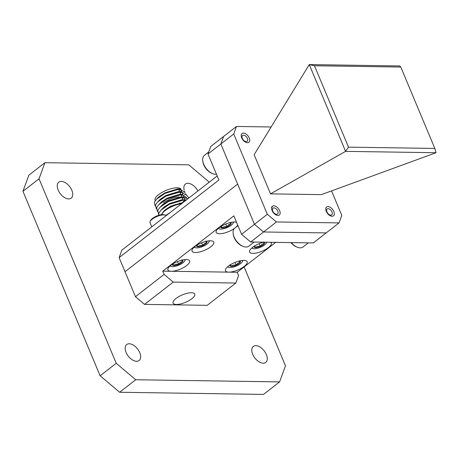 <?xml version="1.0" encoding="UTF-8"?>
<svg xmlns="http://www.w3.org/2000/svg" width="459" height="459" viewBox="0 0 459 459"><rect width="100%" height="100%" fill="white"/><g stroke="black" fill="none" stroke-linecap="round" stroke-linejoin="round"><path stroke-width="0.69" d="M272.124 210.572A5.577 3.242 52.1 0 0 279.313 215.03A5.577 3.242 52.1 0 0 279.651 210.687A5.577 3.242 52.1 0 0 272.462 206.229A5.577 3.242 52.1 0 0 272.124 210.572M326.286 211.387A5.577 3.242 52.1 0 0 333.475 215.845A5.577 3.242 52.1 0 0 333.819 211.501A5.577 3.242 52.1 0 0 326.63 207.043A5.577 3.242 52.1 0 0 326.286 211.387M241.704 137.861A5.577 3.242 52.1 0 0 248.893 142.319A5.577 3.242 52.1 0 0 249.237 137.975A5.577 3.242 52.1 0 0 242.048 133.517A5.577 3.242 52.1 0 0 241.704 137.861M270.517 193.864L345.57 151.367L436.033 152.721L321.375 194.627L270.517 193.864L254.148 154.735L309.263 64.581L345.57 151.321L348.513 147.15L434.834 148.441L436.033 152.721M331.553 190.91L341.794 215.391L339.046 222.902L276.421 221.961L267.322 214.278L233.729 133.965L236.471 126.46L271.114 126.977M309.263 64.581L399.772 65.953L400.782 67.048L434.834 148.441M348.513 147.15L314.461 65.757L400.782 67.048M309.291 64.593L314.461 65.757M276.421 221.961L263.552 231.973L326.177 232.914L339.046 222.902M233.729 133.965L220.854 143.977L223.602 136.472L236.471 126.46M207.984 153.989L210.727 146.484L223.602 136.472L220.854 143.977L207.984 153.989L218.88 180.037L119.116 257.631L125.02 271.739L237.653 184.134L220.854 143.977L254.447 224.29L267.322 214.278M250.677 241.985L241.577 234.302L254.447 224.29L263.552 231.973L250.677 241.985L313.302 242.926L326.177 232.914L263.552 231.973L254.447 224.29L237.653 184.134L125.02 271.739L135.462 296.703L144.562 304.386L207.193 305.327L235.851 283.031L238.594 275.526L237.234 272.267L162.761 271.154L164.121 274.407L135.462 296.703M217.182 175.986L121.864 250.121L119.116 257.631M191.856 298.717A11.745 4.039 157.3 0 0 194.759 294.064A11.745 4.039 157.3 0 0 187.249 293.267A11.745 4.039 157.3 0 0 175.986 298.482A11.745 4.039 157.3 0 0 173.089 303.129A11.745 4.039 157.3 0 0 180.599 303.927A11.745 4.039 157.3 0 0 191.856 298.717M235.874 227.228A11.745 4.039 157.3 0 0 237.693 225.013M236.551 222.288A11.745 4.039 157.3 0 0 219.104 227.75A11.745 4.039 157.3 0 0 216.2 232.403A11.745 4.039 157.3 0 0 223.372 233.275A11.745 4.039 157.3 0 0 234.463 228.37M210.836 246.758A11.745 4.039 157.3 0 0 213.739 242.105A11.745 4.039 157.3 0 0 206.229 241.308A11.745 4.039 157.3 0 0 194.966 246.523A11.745 4.039 157.3 0 0 192.069 251.171A11.745 4.039 157.3 0 0 199.579 251.968A11.745 4.039 157.3 0 0 210.836 246.758M186.698 265.531A11.745 4.039 157.3 0 0 189.601 260.878A11.745 4.039 157.3 0 0 182.091 260.081A11.745 4.039 157.3 0 0 170.834 265.296A11.745 4.039 157.3 0 0 167.931 269.944A11.745 4.039 157.3 0 0 171.224 271.28A11.745 4.039 157.3 0 0 186.698 265.531M263.73 242.18A11.745 4.039 157.3 0 0 252.513 247.384A11.745 4.039 157.3 0 0 249.616 252.037A11.745 4.039 157.3 0 0 257.126 252.834A11.745 4.039 157.3 0 0 268.383 247.619A11.745 4.039 157.3 0 0 271.286 242.972A11.745 4.039 157.3 0 0 270.712 242.289M244.245 266.392A11.745 4.039 157.3 0 0 247.149 261.745A11.745 4.039 157.3 0 0 239.638 260.947A11.745 4.039 157.3 0 0 228.381 266.157A11.745 4.039 157.3 0 0 225.478 270.81A11.745 4.039 157.3 0 0 228.771 272.141A11.745 4.039 157.3 0 0 244.245 266.392M275.687 242.363L237.234 272.267M241.577 234.302L233.861 215.85L162.761 271.154M144.562 304.386L173.227 282.096L235.851 283.031M164.121 274.407L173.227 282.096M242.346 138.348A3.729 2.169 -127.9 0 1 243.517 135.158A3.729 2.169 -127.9 0 1 247.384 138.423A3.729 2.169 -127.9 0 1 246.219 141.619A3.729 2.169 -127.9 0 1 242.346 138.348M208.719 151.981L204.416 155.331A11.464 6.667 52.1 0 0 202.769 160.977A11.464 6.667 52.1 0 0 203.71 164.265A11.464 6.667 52.1 0 0 212.615 173.628A11.464 6.667 52.1 0 0 216.459 174.259M202.769 160.977L202.901 161.889A10.316 6.001 52.1 0 0 203.744 164.844A10.316 6.001 52.1 0 0 211.76 173.278L212.615 173.628M331.541 214.984A3.729 2.169 -127.9 0 1 326.928 211.874A3.729 2.169 -127.9 0 1 327.353 208.845A3.729 2.169 -127.9 0 1 331.398 210.905A3.729 2.169 -127.9 0 1 331.541 214.984M291.258 242.593A11.464 6.667 52.1 0 0 297.191 247.154A11.464 6.667 52.1 0 0 303.072 246.953L308.339 242.851M290.908 242.587A10.316 6.001 52.1 0 0 296.342 246.804L297.191 247.154M273.191 208.03A3.729 2.169 -127.9 0 1 273.931 207.87A3.729 2.169 -127.9 0 1 277.546 210.612A3.729 2.169 -127.9 0 1 277.374 214.169A3.729 2.169 -127.9 0 1 273.334 212.11A3.729 2.169 -127.9 0 1 273.191 208.03M272.376 206.883L271.384 207.181M237.946 225.621L234.83 228.043A11.464 6.667 52.1 0 0 233.183 233.688A11.464 6.667 52.1 0 0 234.124 236.976A11.464 6.667 52.1 0 0 243.029 246.345A11.464 6.667 52.1 0 0 248.904 246.139L254.177 242.042M233.183 233.688L233.321 234.601A10.316 6.001 52.1 0 0 234.165 237.561A10.316 6.001 52.1 0 0 242.18 245.99L243.029 246.345M242.92 260.431A8.767 3.018 -22.7 0 1 242.817 260.672L242.341 261.647A7.895 2.714 -22.7 0 1 240.51 263.644A7.895 2.714 -22.7 0 1 228.789 267.316A7.895 2.714 -22.7 0 1 227.882 266.559M228.789 267.316L227.762 266.972A8.767 3.018 -22.7 0 1 227.515 266.874M242.438 260.471A7.895 2.714 -22.7 0 1 242.341 261.647M239.827 260.901A5.651 1.945 -22.7 0 1 240.155 262.445A5.651 1.945 -22.7 0 1 236.178 265.25A5.651 1.945 -22.7 0 1 231.198 266.363A5.651 1.945 -22.7 0 1 230.022 265.004M230.2 264.677L231.198 266.363C232.489 265.141 234.147 264.768 236.178 265.25C237.137 263.466 238.462 262.531 240.155 262.445L239.156 260.758M230.504 264.7L231.198 266.363M235.002 262.445L236.178 265.25M185.373 259.57A8.767 3.018 -22.7 0 1 185.27 259.811L184.788 260.781A7.895 2.714 -22.7 0 1 182.963 262.777A7.895 2.714 -22.7 0 1 171.241 266.45A7.895 2.714 -22.7 0 1 170.329 265.698M171.241 266.45L170.209 266.111A8.767 3.018 -22.7 0 1 169.968 266.013M184.891 259.61A7.895 2.714 -22.7 0 1 184.788 260.781M182.28 260.041A5.651 1.945 -22.7 0 1 182.607 261.584A5.651 1.945 -22.7 0 1 178.631 264.384A5.651 1.945 -22.7 0 1 173.651 265.503A5.651 1.945 -22.7 0 1 172.475 264.143M172.653 263.816L173.651 265.503C174.942 264.281 176.6 263.908 178.631 264.384C179.589 262.605 180.915 261.67 182.607 261.584L181.609 259.897M172.957 263.839L173.651 265.503M177.455 261.584L178.631 264.384M209.505 240.797A8.767 3.018 -22.7 0 1 209.402 241.038L208.925 242.008A7.895 2.714 -22.7 0 1 207.101 244.004A7.895 2.714 -22.7 0 1 195.373 247.676A7.895 2.714 -22.7 0 1 194.467 246.925M195.373 247.676L194.346 247.338A8.767 3.018 -22.7 0 1 194.105 247.24M209.029 240.837A7.895 2.714 -22.7 0 1 208.925 242.008M206.412 241.268A5.651 1.945 -22.7 0 1 206.745 242.811A5.651 1.945 -22.7 0 1 202.763 245.617A5.651 1.945 -22.7 0 1 197.789 246.73A5.651 1.945 -22.7 0 1 196.607 245.37M196.791 245.043L197.789 246.73C199.074 245.508 200.732 245.135 202.763 245.617C203.721 243.832 205.047 242.897 206.745 242.811L205.747 241.124M197.089 245.066L197.789 246.73M201.593 242.811L202.763 245.617M233.642 222.024A8.767 3.018 -22.7 0 1 233.539 222.265L233.063 223.24A7.895 2.714 -22.7 0 1 231.233 225.237A7.895 2.714 -22.7 0 1 219.511 228.903A7.895 2.714 -22.7 0 1 218.604 228.152M219.511 228.903L218.484 228.565A8.767 3.018 -22.7 0 1 218.237 228.467M233.161 222.064A7.895 2.714 -22.7 0 1 233.063 223.24M230.55 222.495A5.651 1.945 -22.7 0 1 230.877 224.038A5.651 1.945 -22.7 0 1 226.901 226.844A5.651 1.945 -22.7 0 1 221.921 227.957A5.651 1.945 -22.7 0 1 220.745 226.597M220.922 226.27L221.921 227.957C223.212 226.735 224.87 226.362 226.901 226.844C227.859 225.059 229.184 224.124 230.877 224.038L229.879 222.351M221.227 226.293L221.921 227.957M225.725 224.038L226.901 226.844M266.668 242.226A7.895 2.714 -22.7 0 1 266.472 242.874A7.895 2.714 -22.7 0 1 264.648 244.871A7.895 2.714 -22.7 0 1 252.92 248.543A7.895 2.714 -22.7 0 1 252.014 247.785M252.92 248.543L251.893 248.199A8.767 3.018 -22.7 0 1 251.652 248.101M264.097 242.186A5.651 1.945 -22.7 0 1 264.292 243.672A5.651 1.945 -22.7 0 1 260.31 246.477A5.651 1.945 -22.7 0 1 255.336 247.596A5.651 1.945 -22.7 0 1 254.16 246.231M254.338 245.909L255.336 247.596C256.621 246.368 258.279 245.995 260.31 246.477C261.269 244.693 262.6 243.763 264.292 243.672L263.294 241.985M254.636 245.932L255.336 247.596M259.14 243.672L260.31 246.477M166.112 215.707A8.767 3.018 157.3 0 0 165.223 215.11A8.767 3.018 157.3 0 0 152.199 219.19A8.767 3.018 157.3 0 0 150.168 221.41A8.767 3.018 157.3 0 0 150.03 222.667L151.786 226.855M165.223 215.11L164.196 214.772A7.895 2.714 157.3 0 0 152.474 218.444A7.895 2.714 157.3 0 0 150.644 220.44L150.168 221.41M184.518 191.305A10.109 5.881 52.1 0 0 184.776 191.96A10.109 5.881 52.1 0 0 185.075 192.637M185.643 193.709A10.109 5.881 52.1 0 0 189.022 197.886M126.082 352.426A10.109 5.881 52.1 0 0 139.117 360.51A10.109 5.881 52.1 0 0 139.743 352.632A10.109 5.881 52.1 0 0 126.701 344.548A10.109 5.881 52.1 0 0 126.082 352.426M252.691 354.325A10.109 5.881 52.1 0 0 265.732 362.409A10.109 5.881 52.1 0 0 266.352 354.532A10.109 5.881 52.1 0 0 253.316 346.447A10.109 5.881 52.1 0 0 252.691 354.325M58.161 190.066A10.109 5.881 52.1 0 0 71.202 198.15A10.109 5.881 52.1 0 0 71.822 190.267A10.109 5.881 52.1 0 0 58.786 182.189A10.109 5.881 52.1 0 0 58.161 190.066M197.886 190.996A10.109 5.881 52.1 0 0 185.396 184.082A10.109 5.881 52.1 0 0 184.168 190.169M244.108 266.92L285.475 365.812L279.588 381.905L135.721 379.748L116.219 363.276L39.038 178.781L44.925 162.693L188.792 164.85L208.3 181.316L208.799 182.51M135.721 379.748L119.633 392.261L263.5 394.419L279.588 381.905M44.925 162.693L28.837 175.206L22.95 191.294L39.038 178.781M116.219 363.276L100.125 375.795L22.95 191.294M119.633 392.261L100.125 375.795M181.46 203.773A14.091 4.848 -22.7 0 0 165.183 210.526A14.091 4.848 157.3 0 0 161.7 214.646M163.645 211.341L170.702 206.355L183.072 202.517M183.221 202.396L170.656 206.246L164.953 209.975L161.666 214.06M157.391 198.414L159.325 196.515L165.028 192.791L177.61 188.942L181.437 190.25L181.368 191.655M180.812 188.959A14.091 4.848 157.3 0 0 171.402 188.609A14.091 4.848 157.3 0 0 158.562 194.696A14.091 4.848 157.3 0 0 155.079 200.279L155.257 200.709M180.502 191.65L178.7 191.546L166.118 195.396L160.409 199.12L158.051 201.558M157.678 201.937L160.455 199.229L166.164 195.505L178.746 191.655L181.282 191.655L166.02 196.131L157.678 201.937L155.486 204.926L156.284 208.684M181.632 194.364L179.836 194.26L167.254 198.104L161.545 201.834L159.187 204.272M186.612 197.588L182.097 194.369L167.156 198.845L158.814 204.651L161.591 201.943L167.3 198.213L179.882 194.369L182.418 194.364L182.55 192.912M182.768 197.077L180.966 196.974L168.39 200.818L162.681 204.548L160.323 206.986M187.84 198.81L183.233 197.083L168.292 201.558L159.95 207.365L162.727 204.657L168.436 200.927L181.012 197.083L183.554 197.077L183.686 195.626M183.904 199.791L182.103 199.682L169.52 203.532L163.817 207.261L161.453 209.7M186.406 199.923L184.369 199.797L169.428 204.272L161.08 210.079L163.863 207.37L169.566 203.641L182.148 199.791L184.684 199.791L184.822 198.334M180.066 192.642A14.091 4.848 157.3 0 0 180.668 191.782M180.743 191.65A14.091 4.848 157.3 0 0 181.207 189.877M181.248 191.931L180.318 193.256M181.408 195.861L182.298 194.616M180.083 191.696L182.573 192.964L182.504 194.364M182.384 194.645L181.454 195.97M182.533 198.586L183.434 197.33M181.219 194.409L183.709 195.677L183.64 197.077M183.52 197.353L182.562 198.713M183.33 201.656L184.564 200.044M182.355 197.123L184.845 198.391L184.776 199.791M184.65 200.067L182.676 202.425M183.491 199.837L185.579 200.566M179.607 191.558L179.062 190.25A11.9 4.091 157.3 0 0 177.564 189.137M163.45 202.861A11.9 4.091 -22.7 0 1 179.716 197.06M180.966 197.272A11.9 4.091 -22.7 0 1 182.47 198.386A11.9 4.091 -22.7 0 1 182.452 199.682M179.647 203.004A11.9 4.091 -22.7 0 1 179.526 203.102A11.9 4.091 -22.7 0 1 179.354 203.234M184.34 192.166L179.825 188.942L164.884 193.417L156.542 199.229L154.35 202.212L155.148 205.971M185.476 194.88L181.282 191.655M158.814 204.651L156.622 207.64L157.42 211.392M159.95 207.365L157.758 210.348L158.556 214.106M161.08 210.079L158.894 213.062L158.584 215.346M182.98 202.585L173.513 205.202L164.787 210.302L163.53 211.461L161.476 214.669M166.095 215.684A15.537 5.342 -22.7 0 1 166.307 215.523A15.537 5.342 -22.7 0 1 167.283 214.795M266.472 242.874L266.788 242.226M182.47 198.386L181.953 197.158M181.879 196.98L180.817 194.444M180.743 194.272L179.681 191.73M165.848 215.432L170.323 212.431M180.146 188.942L177.966 188.936M156.542 199.229L158.074 197.668"/></g></svg>
